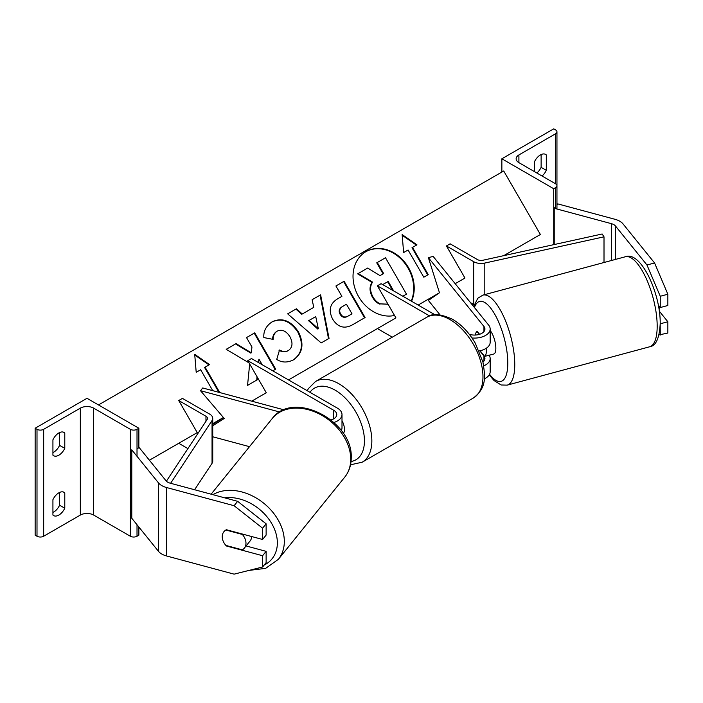 <?xml version="1.0" encoding="UTF-8"?>
<svg xmlns="http://www.w3.org/2000/svg" width="703" height="703" viewBox="0 0 703 703"><rect width="100%" height="100%" fill="white"/><g stroke="black" fill="none" stroke-linecap="round" stroke-linejoin="round"><path stroke-width="1.05" d="M479.569 334.294L477.214 331.377A13.093 4.517 -105.1 0 0 475.395 335.041A13.093 4.517 -105.1 0 1 476.968 331.5L477.249 331.429M479.174 350.929A15.712 9.069 0 0 0 490.167 342.273L490.167 329.022A15.712 9.069 0 0 0 488.699 325.181L433.136 256.393L428.391 257.676L439.463 292.764L428.391 300.445L440.034 314.856M471.994 337.976A15.712 9.069 0 0 0 490.167 329.022M479.78 350.815L483.945 355.973A10.475 6.046 180 0 1 484.929 358.53A10.475 6.046 180 0 1 482.935 362.08M469.27 334.276A10.475 6.046 0 0 0 484.929 329.022A10.475 6.046 0 0 0 483.945 326.464L428.391 257.676M429.577 315.937L377.406 285.822L381.114 283.678L434.92 314.742M377.406 285.822L395.93 317.897L377.406 328.591L392.274 337.176M484.288 378.864A15.712 9.069 0 0 0 490.167 371.79L490.167 358.53A15.712 9.069 180 0 1 483.717 365.859M489.086 355.217A15.712 9.069 180 0 1 490.167 358.53M654.563 262.957L667.85 294.223L660.258 296.271L646.971 265.005L654.563 262.957L623.069 223.958A16.767 9.675 0 0 0 619.73 221.208A16.767 9.675 0 0 0 614.958 219.283L557.769 203.888L556.952 204.898M646.971 265.005L615.476 226.006A8.383 4.842 0 0 0 613.807 224.626A8.383 4.842 0 0 0 611.417 223.668L554.228 208.273L554.228 244.547M667.85 294.223L667.85 305.497L660.258 307.545L660.258 296.271M554.228 208.273L555.572 206.603M659.001 334.918L667.85 333.029L667.85 321.754L659.291 311.148M660.205 323.731L660.258 335.067M658.272 305.084L660.258 307.545M660.258 323.793L667.85 321.754M544.834 154.089L546.31 154.941A10.475 6.046 120 0 0 545.625 154.423A10.475 6.046 120 0 0 540.387 154.941A10.475 6.046 120 0 0 534.456 161.787L534.456 171.62M501.863 158.79L553.718 188.729L555.572 187.657A4.719 2.724 0 0 0 556.952 185.733A4.719 2.724 0 0 0 555.572 183.808L518.902 162.639A9.429 5.439 180 0 1 516.143 158.79A9.429 5.439 180 0 1 518.902 154.941L555.572 133.772A4.719 2.724 0 0 0 556.952 131.848A4.719 2.724 0 0 0 555.572 129.923L553.718 128.851L501.863 158.79L501.863 172.05M536.864 173.008A10.475 6.046 120 0 0 541.125 167.349L541.125 154.555M546.31 154.941L546.31 170.337A10.475 6.046 -60 0 1 542.048 176.005M553.718 188.729L553.718 244.662M541.125 167.349L546.31 170.337M342.001 420.684A13.093 7.557 60 0 1 343.424 433.602M489.437 355.12A13.093 4.517 -105.1 0 0 489.912 355.068L493.708 354.048A13.093 4.517 -105.1 0 0 495.835 348.257A13.093 4.517 -105.1 0 0 490.167 330.542M490.167 339.259L490.343 339.479A13.093 4.517 -105.1 0 0 490.167 338.943M489.912 355.068A13.093 4.517 -105.1 0 0 490.343 354.874L484.648 356.412A13.093 4.517 -105.1 0 0 486.344 350.815A13.093 4.517 -105.1 0 0 486.204 348.301M484.648 356.412L480.07 350.753M476.968 331.5L479.288 334.382M658.983 309.092A13.093 4.517 -105.1 0 0 659.827 307.018M226.674 545.633L226.384 545.985A13.093 9.693 38.9 0 1 222.236 536.74A13.093 9.693 38.9 0 1 223.914 531.705A13.093 9.693 38.9 0 1 226.384 529.728L262.588 539.473L262.588 528.199L266.129 523.814L266.129 535.088L262.588 539.473M266.129 523.814L237.64 501.327L234.099 505.712L166.549 487.53A16.767 9.675 180 0 1 161.787 485.606A16.767 9.675 180 0 1 158.447 482.847L131.777 449.832L131.777 518.26L158.447 551.284A16.767 9.675 180 0 0 161.787 554.034A16.767 9.675 180 0 0 166.549 555.968L234.099 574.149L262.588 567.005L262.588 555.73L226.384 545.985M237.64 501.327L170.091 483.146A8.383 4.842 180 0 1 167.709 482.179A8.383 4.842 180 0 1 166.04 480.799L139.37 447.785L137.015 448.417M262.588 567.005L266.129 562.62L266.129 551.345L246.076 545.941M266.129 551.345L262.588 555.73M234.099 505.712L262.588 528.199M222.236 536.74A13.093 9.693 -141.1 0 0 225.865 545.414L242.342 549.851A13.093 9.693 -141.1 0 0 244.293 548.164A13.093 9.693 -141.1 0 0 245.971 543.129A13.093 9.693 -141.1 0 0 242.342 534.447L225.865 530.018A13.093 9.693 -141.1 0 0 223.914 531.705A13.093 9.693 -141.1 0 0 222.236 536.74M244.293 548.164L250.048 541.038A13.093 9.693 -141.1 0 0 251.709 536.547M52.927 499.675A10.475 6.046 -60 0 1 58.859 492.829A10.475 6.046 -60 0 1 64.096 492.311A10.475 6.046 -60 0 1 64.781 492.829L64.781 508.225A10.475 6.046 120 0 1 53.621 515.589A10.475 6.046 120 0 1 52.927 515.071L52.927 499.675M52.927 439.797A10.475 6.046 -60 0 1 58.859 432.951A10.475 6.046 -60 0 1 64.096 432.433A10.475 6.046 -60 0 1 64.781 432.951L64.781 448.347A10.475 6.046 120 0 1 53.621 455.711A10.475 6.046 120 0 1 52.927 455.192L52.927 439.797M59.597 492.443L59.597 505.229A10.475 6.046 -60 0 1 52.927 512.461M35.15 428.241L87.005 398.302L138.86 428.241L137.015 429.313A4.719 2.724 180 0 1 130.345 429.313L93.675 408.144A9.429 5.439 0 0 0 80.335 408.144L43.665 429.313A4.719 2.724 180 0 1 37.004 429.313L35.15 428.241L35.15 535.176L37.004 536.24A4.719 2.724 180 0 0 43.665 536.24L80.335 515.071A9.429 5.439 0 0 1 93.675 515.071L130.345 536.24A4.719 2.724 180 0 0 137.015 536.24L138.86 535.176L138.86 527.039M59.597 432.565L59.597 445.351A10.475 6.046 -60 0 1 52.927 452.583M138.86 428.241L138.86 447.916M59.597 445.351L64.781 448.347M63.305 432.09L64.781 432.951M59.597 505.229L64.781 508.225M63.305 491.977L64.781 492.829M331.034 419.955A10.475 6.046 180 0 0 336.763 414.559A10.475 6.046 180 0 0 333.697 410.28L247.764 360.665L251.472 358.53L337.405 408.144A15.712 9.069 180 0 1 342.001 414.559A15.712 9.069 180 0 1 333.969 422.477M342.001 414.559L342.001 427.819A15.712 9.069 180 0 1 341.28 430.544M249.503 446.669L212.737 436.774M223.492 417.608L212.737 424.41M284.074 409.867L202.719 387.968L200.504 390.701L224.239 418.478L212.737 425.746M279.724 412.028L200.504 390.701M247.764 360.665L266.288 392.749L251.718 401.158L266.288 392.749M446.44 245.962L473.673 261.683A10.475 6.046 180 0 0 484.806 263.063L604.009 236.823L602.146 234.002L482.943 260.233A5.237 3.023 180 0 1 477.372 259.548L450.14 243.827L446.44 245.962L464.955 278.045L455.184 283.687L464.955 278.045M474.174 304.733A10.475 6.046 180 0 1 473.673 304.461L470.456 302.606M604.009 236.823L604.009 262.509M166.391 481.195L207.157 419.463A5.237 3.023 0 0 0 207.499 418.382A5.237 3.023 0 0 0 205.961 416.246L178.729 400.525L197.253 432.6L178.729 443.294L187.921 448.593M170.618 483.286L212.051 420.535A10.475 6.046 0 0 0 212.737 418.382A10.475 6.046 0 0 0 209.67 414.111L182.437 398.381L178.729 400.525M194.599 489.745L212.051 463.312A10.475 6.046 0 0 0 212.737 461.159L212.737 418.382M411.545 301.253A35.335 28.849 60 0 0 403.065 260.259A35.335 28.849 60 0 0 365.955 251.648L365.955 251.648A35.335 28.849 60 0 0 356.623 292.729A35.335 28.849 60 0 0 394.524 315.471M411.229 301.069A35.335 28.849 60 0 0 402.459 260.479A35.335 28.849 60 0 0 365.692 251.797M403.636 252.553L408.083 249.987L423.795 277.202L428.241 274.636L412.52 247.421L416.967 244.846L402.134 234.556L403.636 252.553M272.219 321.789C282.035 317.246 290.734 320.559 298.336 331.737L298.397 331.842C304.364 343.837 302.791 353.134 293.669 359.734L293.669 359.734C287.597 362.845 281.947 362.748 276.727 359.426L279.53 349.997C282.685 351.79 285.655 351.966 288.458 350.507L288.458 350.507C292.571 347.396 293.081 342.836 289.988 336.834L289.935 336.728C286.209 330.937 281.991 329.066 277.263 331.113L277.263 331.113C274.46 332.932 273.08 335.683 273.115 339.382L263.827 337.563C263.379 331.034 266.173 325.779 272.219 321.789L272.219 321.789M313.766 307.36L312.132 299.715L320.612 294.821L329.039 338.389L321.174 342.932L287.668 313.846L296.42 308.793L302.281 313.995L313.766 307.36M503.717 255.664L540.387 234.494L503.717 170.987L98.49 404.937M149.414 460.219L197.253 432.6M212.737 423.663L223.405 417.503M288.511 379.91L395.93 317.897M418.153 305.067L439.463 292.764M332.642 319.127C328.222 310.164 329.953 303.353 337.844 298.696L341.904 296.35L335.92 285.98L344.127 281.244L365.085 317.536L352.388 324.865C344.4 329.171 337.835 327.29 332.704 319.224L332.642 319.127M249.679 363.996L247.544 385.393L257.28 379.778L257.465 377.476M272.773 370.833L275.69 369.145L254.741 332.853L246.525 337.589L251.946 346.974L251.305 352.809L236.067 343.626L226.208 349.321L249.055 362.897M258.686 362.695L258.976 359.163L262.184 364.716M212.728 390.657L200.654 369.743L196.207 372.309L194.705 354.312L209.538 364.611L205.091 367.177L219.749 392.546M388.065 304.285L380.499 303.881C377.564 302.817 375.05 300.506 372.977 296.93L372.924 296.824C369.91 291.174 369.796 286.279 372.581 282.131L358.179 273.537L367.678 268.054L380.015 275.62L383.627 273.537L377.265 262.518L385.499 257.764L406.492 294.135L402.854 296.235L405.974 294.443M379.98 304.179C377.036 303.125 374.532 300.805 372.458 297.228L372.397 297.132C369.391 291.473 369.277 286.578 372.054 282.43L357.651 273.845L358.179 273.537M387.994 304.162L380.499 303.881M383.1 273.836L376.746 262.825L377.265 262.518M372.054 282.43L372.581 282.131M315.735 316.596L309.127 320.41L318.327 328.767L315.735 316.596M318.327 328.767L317.809 329.074L308.599 320.717L309.127 320.41M313.239 307.668L302.281 313.995M312.132 299.715L320.612 294.821M320.085 295.128L328.521 338.688M287.668 313.846L296.42 308.793M295.893 309.092L301.754 314.294M340.647 314.021C342.563 317.106 345.059 317.782 348.143 316.051L351.992 313.828L346.456 304.232L342.563 306.482C339.619 308.38 338.96 310.858 340.586 313.916L340.12 314.32C342.036 317.404 344.532 318.09 347.616 316.35L351.465 314.127M342.036 306.789L342.563 306.482L342.036 306.789C339.092 308.679 338.433 311.157 340.059 314.215L340.12 314.32M337.844 298.705L341.377 296.657M335.92 285.98L344.127 281.244M343.609 281.543L364.558 317.835M271.692 322.097C281.508 317.545 290.216 320.867 297.817 332.044L297.87 332.141C303.837 344.136 302.264 353.433 293.151 360.033L293.669 359.734M279.003 350.296C282.158 352.098 285.137 352.265 287.931 350.815L288.458 350.507L287.931 350.815M276.736 331.421L277.263 331.113L276.736 331.421C273.942 333.231 272.553 335.99 272.597 339.69M251.305 352.809L250.778 353.108L235.549 343.934L226.208 349.321M235.549 343.934L236.067 343.626M275.172 369.444L254.214 333.152L246.525 337.589M254.214 333.152L254.741 332.853M258.212 362.423L258.976 359.163M256.753 380.077L257.034 376.72M218.923 392.327L204.573 367.476L205.091 367.177M194.766 355.024L209.019 364.91M416.448 245.154L402.195 235.259M427.714 274.935L412.002 247.72L412.52 247.421M392.775 290.418L393.223 290.163L388.188 281.428L382.704 284.601M392.626 290.33L387.661 281.736L382.757 284.566M387.661 281.736L388.188 281.428M483.945 355.973L483.945 361.087M483.945 326.464L483.945 331.57M615.476 226.006L615.476 259.425M611.417 223.668L611.417 260.514M555.572 133.772L555.572 183.808M518.902 154.941L518.902 162.639M555.572 187.657L555.572 208.633M473.312 398.047A46.618 26.916 -120 0 0 480.465 360.692A46.618 26.916 -120 0 0 450.008 319.61A46.618 26.916 -120 0 0 426.695 317.299C431.958 313.107 440.596 313.793 452.627 319.347C461.581 324.689 469.147 332.66 475.316 343.257L482.97 362.238C485.14 376.536 487.047 387.546 473.312 398.047L362.194 462.205L350.533 464.806M426.695 317.299L315.577 381.457A46.618 26.916 60 0 1 338.881 383.759A46.618 26.916 60 0 1 369.339 424.849A46.618 26.916 60 0 1 362.194 462.205M351.043 461.52A41.38 23.893 -120 0 0 363.249 430.623A41.38 23.893 -120 0 0 335.182 390.183A41.38 23.893 -120 0 0 309.944 392.292M657.182 326.174A46.618 16.09 -105.1 0 0 646.119 278.274A46.618 16.09 -105.1 0 0 625.354 256.762C640.925 250.514 660.609 293.669 660.205 323.433C659.467 338.222 655.934 346.008 649.598 346.799A46.618 16.09 -105.1 0 0 657.182 326.174M489.569 374.26A41.38 14.28 -105.1 0 0 507.794 363.056A41.38 14.28 -105.1 0 0 494.077 313.081A41.38 14.28 -105.1 0 0 474.437 307.536M625.354 256.762L482.926 295.102A46.618 16.09 74.9 0 1 503.691 316.614A46.618 16.09 74.9 0 1 514.754 364.514A46.618 16.09 74.9 0 1 507.171 385.139L649.598 346.799M166.549 487.53L166.549 555.968M158.447 482.847L158.447 551.284M224.635 497.829A41.38 30.624 38.9 0 1 277.36 542.901A41.38 30.624 38.9 0 1 264.117 565.107M249.038 570.405L265.637 568.358L278.335 559.36A46.618 34.5 -141.1 0 0 284.32 541.442A46.618 34.5 -141.1 0 0 258.695 499.543A46.618 34.5 -141.1 0 0 212.904 494.666M350.735 459.208A46.618 34.5 38.9 0 1 344.751 477.126C349.048 471.695 351.21 465.298 351.228 457.934C353.257 421.035 293.283 389.647 272.219 418.54A46.618 34.5 38.9 0 1 319.733 414.172A46.618 34.5 38.9 0 1 350.735 459.208M80.335 408.144L80.335 515.071M43.665 429.313L43.665 536.24M37.004 429.313L37.004 536.24M137.015 429.313L137.015 456.317M137.015 524.746L137.015 536.24M130.345 429.313L130.345 536.24M93.675 408.144L93.675 515.071M333.697 410.28L333.697 418.839M473.673 261.683L473.673 304.461M484.806 263.063L484.806 294.601M205.961 416.246L205.961 421.264M212.051 420.535L212.051 463.312M372.397 297.132L372.924 296.824M372.458 297.228L372.977 296.93M347.616 316.35L348.143 316.051M340.059 314.215L340.586 313.916M297.817 332.044L298.336 331.737M297.87 332.141L298.397 331.842M556.952 131.848L556.952 209.002M315.577 381.457L308.362 388.671L307.255 390.736M482.926 295.102L477.812 298.248L473.637 306.543M489.226 374.884L494.042 380.551L501.16 384.989L507.171 385.139M278.335 559.36L344.751 477.126M211.12 494.191L272.219 418.54"/></g></svg>
